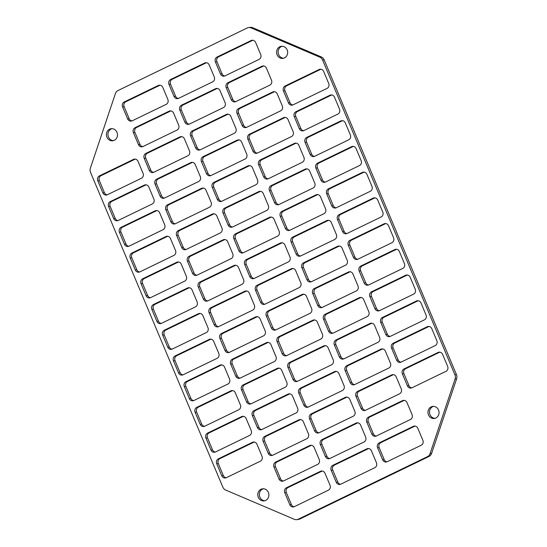 <?xml version="1.0" encoding="UTF-8"?>
<svg xmlns="http://www.w3.org/2000/svg" width="547" height="547" viewBox="0 0 547 547"><rect width="100%" height="100%" fill="white"/><g stroke="black" fill="none" stroke-linecap="round" stroke-linejoin="round"><path stroke-width="0.82" d="M283.674 58.235A6.092 5.538 82.6 0 1 278.259 53.326A6.092 5.538 82.6 0 1 281.329 46.577A6.092 5.538 82.6 0 1 282.129 46.269M279.784 46.782A6.092 5.538 82.6 0 1 281.349 46.31A6.092 5.538 82.6 0 1 287.442 50.762A6.092 5.538 82.6 0 1 284.467 57.927A6.092 5.538 82.6 0 1 282.908 58.392A6.092 5.538 82.6 0 1 276.809 53.941A6.092 5.538 82.6 0 1 279.784 46.782M435.05 418.332A6.092 5.538 82.6 0 1 429.634 413.429A6.092 5.538 82.6 0 1 432.704 406.681A6.092 5.538 82.6 0 1 433.504 406.373M431.159 406.879A6.092 5.538 82.6 0 1 432.718 406.414A6.092 5.538 82.6 0 1 438.817 410.865A6.092 5.538 82.6 0 1 435.843 418.031A6.092 5.538 82.6 0 1 434.284 418.496A6.092 5.538 82.6 0 1 428.185 414.045A6.092 5.538 82.6 0 1 431.159 406.879M264.871 500.731A6.092 5.538 82.6 0 1 259.456 495.821A6.092 5.538 82.6 0 1 262.533 489.073A6.092 5.538 82.6 0 1 263.326 488.765M260.981 489.278A6.092 5.538 82.6 0 1 262.546 488.806A6.092 5.538 82.6 0 1 268.645 493.257A6.092 5.538 82.6 0 1 265.671 500.423A6.092 5.538 82.6 0 1 264.105 500.888A6.092 5.538 82.6 0 1 258.006 496.437A6.092 5.538 82.6 0 1 260.981 489.278M113.496 140.627A6.092 5.538 82.6 0 1 108.08 135.718A6.092 5.538 82.6 0 1 111.157 128.969A6.092 5.538 82.6 0 1 111.95 128.668M109.612 129.174A6.092 5.538 82.6 0 1 111.171 128.702A6.092 5.538 82.6 0 1 117.27 133.153A6.092 5.538 82.6 0 1 114.296 140.319A6.092 5.538 82.6 0 1 112.73 140.784A6.092 5.538 82.6 0 1 106.631 136.333A6.092 5.538 82.6 0 1 109.612 129.174M415.029 426.086A3.747 3.405 -97.4 0 0 414.831 426.175L380.794 442.653A3.747 3.405 -97.4 0 0 379.146 447.576L384.192 459.583A3.747 3.405 -97.4 0 0 386.975 461.798M357.806 422.831A3.747 3.405 -97.4 0 0 357.608 422.92L323.571 439.398A3.747 3.405 -97.4 0 0 321.916 444.328L326.962 456.328A3.747 3.405 -97.4 0 0 329.752 458.55M322.21 471.022A3.747 3.405 -97.4 0 0 322.005 471.111L287.975 487.589A3.747 3.405 -97.4 0 0 286.32 492.519L291.366 504.525A3.747 3.405 -97.4 0 0 294.156 506.741M142.781 146.637A3.747 3.405 82.6 0 1 139.991 144.422L134.945 132.415A3.747 3.405 82.6 0 1 136.6 127.485L170.637 111.007A3.747 3.405 82.6 0 1 170.835 110.918M131.971 120.914A3.747 3.405 82.6 0 1 129.181 118.699L124.135 106.692A3.747 3.405 82.6 0 1 125.789 101.769L159.82 85.291A3.747 3.405 82.6 0 1 160.025 85.202M117.995 220.55A3.747 3.405 82.6 0 1 115.205 218.335L110.159 206.328A3.747 3.405 82.6 0 1 111.814 201.399L145.851 184.92A3.747 3.405 82.6 0 1 146.049 184.831M107.185 194.835A3.747 3.405 82.6 0 1 104.395 192.612L99.349 180.606A3.747 3.405 82.6 0 1 101.004 175.683L135.034 159.204A3.747 3.405 82.6 0 1 135.239 159.115M248.653 27.548L250.205 27.35A5.62 5.114 82.6 0 1 252.673 27.699L321.28 56.915A5.62 5.114 82.6 0 1 324.166 59.89L456.437 374.551A5.62 5.114 82.6 0 1 456.608 378.852L431.617 453.381A5.62 5.114 82.6 0 1 428.964 456.478L299.79 519.021A5.62 5.114 82.6 0 1 298.347 519.452L296.795 519.65A5.62 5.114 82.6 0 1 294.327 519.301L225.72 490.085A5.62 5.114 82.6 0 1 222.834 487.11L90.563 172.449A5.62 5.114 82.6 0 1 90.392 168.148L115.383 93.619A5.62 5.114 82.6 0 1 118.036 90.522L247.21 27.979A5.62 5.114 82.6 0 1 248.653 27.548A5.62 5.114 82.6 0 1 251.128 27.897L319.728 57.114A5.62 5.114 82.6 0 1 322.621 60.095L454.892 374.757A5.62 5.114 82.6 0 1 455.063 379.05L430.065 453.579A5.62 5.114 82.6 0 1 427.419 456.677L298.238 519.219A5.62 5.114 82.6 0 1 296.795 519.65M128.805 246.273A3.747 3.405 82.6 0 1 126.015 244.058L120.976 232.051A3.747 3.405 82.6 0 1 122.624 227.121L156.661 210.643A3.747 3.405 82.6 0 1 156.859 210.554M139.622 271.996A3.747 3.405 82.6 0 1 136.832 269.774L131.786 257.774A3.747 3.405 82.6 0 1 133.441 252.844L167.471 236.366A3.747 3.405 82.6 0 1 167.676 236.277M150.432 297.718A3.747 3.405 82.6 0 1 147.642 295.496L142.596 283.496A3.747 3.405 82.6 0 1 144.251 278.567L178.288 262.088A3.747 3.405 82.6 0 1 178.486 261.999M161.242 323.441A3.747 3.405 82.6 0 1 158.459 321.219L153.413 309.219A3.747 3.405 82.6 0 1 155.061 304.289L189.098 287.811A3.747 3.405 82.6 0 1 189.296 287.722M172.059 349.164A3.747 3.405 82.6 0 1 169.269 346.942L164.223 334.935A3.747 3.405 82.6 0 1 165.878 330.012L199.908 313.534A3.747 3.405 82.6 0 1 200.113 313.445M182.869 374.886A3.747 3.405 82.6 0 1 180.079 372.664L175.033 360.658A3.747 3.405 82.6 0 1 176.688 355.735L210.725 339.256A3.747 3.405 82.6 0 1 210.923 339.167M193.679 400.602A3.747 3.405 82.6 0 1 190.896 398.387L185.85 386.38A3.747 3.405 82.6 0 1 187.498 381.45L221.535 364.972A3.747 3.405 82.6 0 1 221.733 364.883M204.496 426.325A3.747 3.405 82.6 0 1 201.706 424.11L196.66 412.103A3.747 3.405 82.6 0 1 198.315 407.173L232.345 390.695A3.747 3.405 82.6 0 1 232.55 390.606M215.306 452.048A3.747 3.405 82.6 0 1 212.516 449.825L207.47 437.826A3.747 3.405 82.6 0 1 209.125 432.896L243.162 416.417A3.747 3.405 82.6 0 1 243.36 416.329M226.116 477.77A3.747 3.405 82.6 0 1 223.333 475.548L218.287 463.548A3.747 3.405 82.6 0 1 219.935 458.618L253.972 442.14A3.747 3.405 82.6 0 1 254.17 442.051M153.591 172.36A3.747 3.405 82.6 0 1 150.808 170.138L145.762 158.138A3.747 3.405 82.6 0 1 147.41 153.208L181.447 136.729A3.747 3.405 82.6 0 1 181.645 136.641M164.408 198.082A3.747 3.405 82.6 0 1 161.618 195.86L156.572 183.86A3.747 3.405 82.6 0 1 158.227 178.931L192.257 162.452A3.747 3.405 82.6 0 1 192.462 162.363M175.218 223.805A3.747 3.405 82.6 0 1 172.428 221.583L167.382 209.583A3.747 3.405 82.6 0 1 169.037 204.653L203.074 188.175A3.747 3.405 82.6 0 1 203.272 188.086M186.028 249.528A3.747 3.405 82.6 0 1 183.245 247.306L178.199 235.299A3.747 3.405 82.6 0 1 179.847 230.376L213.884 213.898A3.747 3.405 82.6 0 1 214.082 213.809M196.845 275.25A3.747 3.405 82.6 0 1 194.055 273.028L189.009 261.022A3.747 3.405 82.6 0 1 190.664 256.099L224.694 239.62A3.747 3.405 82.6 0 1 224.899 239.531M207.655 300.966A3.747 3.405 82.6 0 1 204.865 298.751L199.819 286.744A3.747 3.405 82.6 0 1 201.474 281.821L235.511 265.336A3.747 3.405 82.6 0 1 235.709 265.254M218.465 326.689A3.747 3.405 82.6 0 1 215.682 324.474L210.636 312.467A3.747 3.405 82.6 0 1 212.284 307.537L246.321 291.059A3.747 3.405 82.6 0 1 246.519 290.97M229.282 352.412A3.747 3.405 82.6 0 1 226.492 350.189L221.446 338.19A3.747 3.405 82.6 0 1 223.101 333.26L257.131 316.781A3.747 3.405 82.6 0 1 257.336 316.692M240.092 378.134A3.747 3.405 82.6 0 1 237.302 375.912L232.256 363.912A3.747 3.405 82.6 0 1 233.911 358.982L267.948 342.504A3.747 3.405 82.6 0 1 268.146 342.415M250.902 403.857A3.747 3.405 82.6 0 1 248.119 401.635L243.073 389.635A3.747 3.405 82.6 0 1 244.721 384.705L278.758 368.227A3.747 3.405 82.6 0 1 278.956 368.138M261.719 429.58A3.747 3.405 82.6 0 1 258.929 427.357L253.883 415.351A3.747 3.405 82.6 0 1 255.538 410.428L289.568 393.949A3.747 3.405 82.6 0 1 289.773 393.861M272.529 455.302A3.747 3.405 82.6 0 1 269.739 453.08L264.693 441.073A3.747 3.405 82.6 0 1 266.348 436.15L300.385 419.672A3.747 3.405 82.6 0 1 300.583 419.583M200.004 149.892A3.747 3.405 82.6 0 1 197.214 147.669L192.168 135.67A3.747 3.405 82.6 0 1 193.823 130.74L227.86 114.261A3.747 3.405 82.6 0 1 228.058 114.173M210.814 175.614A3.747 3.405 82.6 0 1 208.031 173.392L202.985 161.386A3.747 3.405 82.6 0 1 204.633 156.463L238.67 139.984A3.747 3.405 82.6 0 1 238.875 139.895M221.631 201.33A3.747 3.405 82.6 0 1 218.841 199.115L213.795 187.108A3.747 3.405 82.6 0 1 215.45 182.185L249.48 165.707A3.747 3.405 82.6 0 1 249.685 165.618M232.441 227.053A3.747 3.405 82.6 0 1 229.651 224.838L224.605 212.831A3.747 3.405 82.6 0 1 226.26 207.901L260.297 191.423A3.747 3.405 82.6 0 1 260.495 191.334M243.251 252.776A3.747 3.405 82.6 0 1 240.468 250.553L235.422 238.554A3.747 3.405 82.6 0 1 237.07 233.624L271.107 217.145A3.747 3.405 82.6 0 1 271.312 217.056M254.068 278.498A3.747 3.405 82.6 0 1 251.278 276.276L246.232 264.276A3.747 3.405 82.6 0 1 247.887 259.346L281.924 242.868A3.747 3.405 82.6 0 1 282.122 242.779M264.878 304.221A3.747 3.405 82.6 0 1 262.088 301.999L257.042 289.999A3.747 3.405 82.6 0 1 258.697 285.069L292.734 268.591A3.747 3.405 82.6 0 1 292.932 268.502M275.688 329.944A3.747 3.405 82.6 0 1 272.905 327.721L267.859 315.722A3.747 3.405 82.6 0 1 269.507 310.792L303.544 294.313A3.747 3.405 82.6 0 1 303.749 294.224M286.505 355.666A3.747 3.405 82.6 0 1 283.715 353.444L278.669 341.437A3.747 3.405 82.6 0 1 280.324 336.514L314.361 320.036A3.747 3.405 82.6 0 1 314.559 319.947M297.315 381.382A3.747 3.405 82.6 0 1 294.525 379.167L289.479 367.16A3.747 3.405 82.6 0 1 291.134 362.237L325.171 345.759A3.747 3.405 82.6 0 1 325.369 345.67M308.125 407.105A3.747 3.405 82.6 0 1 305.342 404.889L300.296 392.883A3.747 3.405 82.6 0 1 301.944 387.953L335.981 371.475A3.747 3.405 82.6 0 1 336.186 371.386M318.942 432.827A3.747 3.405 82.6 0 1 316.152 430.605L311.106 418.605A3.747 3.405 82.6 0 1 312.761 413.676L346.798 397.197A3.747 3.405 82.6 0 1 346.996 397.108M246.417 127.417A3.747 3.405 82.6 0 1 243.627 125.201L238.581 113.195A3.747 3.405 82.6 0 1 240.236 108.265L274.273 91.787A3.747 3.405 82.6 0 1 274.471 91.698M257.227 153.139A3.747 3.405 82.6 0 1 254.444 150.924L249.398 138.917A3.747 3.405 82.6 0 1 251.046 133.988L285.083 117.509A3.747 3.405 82.6 0 1 285.281 117.42M268.044 178.862A3.747 3.405 82.6 0 1 265.254 176.64L260.208 164.64A3.747 3.405 82.6 0 1 261.863 159.71L295.893 143.232A3.747 3.405 82.6 0 1 296.098 143.143M278.854 204.585A3.747 3.405 82.6 0 1 276.064 202.363L271.018 190.363A3.747 3.405 82.6 0 1 272.673 185.433L306.71 168.955A3.747 3.405 82.6 0 1 306.908 168.866M289.664 230.308A3.747 3.405 82.6 0 1 286.881 228.085L281.835 216.086A3.747 3.405 82.6 0 1 283.483 211.156L317.52 194.677A3.747 3.405 82.6 0 1 317.718 194.588M300.481 256.03A3.747 3.405 82.6 0 1 297.691 253.808L292.645 241.801A3.747 3.405 82.6 0 1 294.3 236.878L328.33 220.4A3.747 3.405 82.6 0 1 328.535 220.311M311.291 281.746A3.747 3.405 82.6 0 1 308.501 279.531L303.455 267.524A3.747 3.405 82.6 0 1 305.11 262.601L339.147 246.123A3.747 3.405 82.6 0 1 339.345 246.034M322.101 307.469A3.747 3.405 82.6 0 1 319.318 305.253L314.272 293.247A3.747 3.405 82.6 0 1 315.92 288.317L349.957 271.838A3.747 3.405 82.6 0 1 350.155 271.75M332.918 333.191A3.747 3.405 82.6 0 1 330.128 330.976L325.082 318.969A3.747 3.405 82.6 0 1 326.737 314.04L360.767 297.561A3.747 3.405 82.6 0 1 360.972 297.472M343.728 358.914A3.747 3.405 82.6 0 1 340.938 356.692L335.892 344.692A3.747 3.405 82.6 0 1 337.547 339.762L371.584 323.284A3.747 3.405 82.6 0 1 371.782 323.195M354.538 384.637A3.747 3.405 82.6 0 1 351.755 382.415L346.709 370.415A3.747 3.405 82.6 0 1 348.357 365.485L382.394 349.007A3.747 3.405 82.6 0 1 382.592 348.918M365.355 410.359A3.747 3.405 82.6 0 1 362.565 408.137L357.519 396.137A3.747 3.405 82.6 0 1 359.174 391.208L393.204 374.729A3.747 3.405 82.6 0 1 393.409 374.64M292.83 104.949A3.747 3.405 82.6 0 1 290.04 102.727L284.994 90.727A3.747 3.405 82.6 0 1 286.649 85.797L320.679 69.319A3.747 3.405 82.6 0 1 320.884 69.23M303.64 130.671A3.747 3.405 82.6 0 1 300.85 128.449L295.804 116.449A3.747 3.405 82.6 0 1 297.459 111.52L331.496 95.041A3.747 3.405 82.6 0 1 331.694 94.952M314.45 156.394A3.747 3.405 82.6 0 1 311.667 154.172L306.621 142.165A3.747 3.405 82.6 0 1 308.269 137.242L342.306 120.764A3.747 3.405 82.6 0 1 342.504 120.675M325.267 182.117A3.747 3.405 82.6 0 1 322.477 179.895L317.431 167.888A3.747 3.405 82.6 0 1 319.086 162.965L353.116 146.487A3.747 3.405 82.6 0 1 353.321 146.398M336.077 207.833A3.747 3.405 82.6 0 1 333.287 205.617L328.241 193.611A3.747 3.405 82.6 0 1 329.896 188.681L363.933 172.202A3.747 3.405 82.6 0 1 364.131 172.114M346.887 233.555A3.747 3.405 82.6 0 1 344.104 231.34L339.058 219.333A3.747 3.405 82.6 0 1 340.706 214.403L374.743 197.925A3.747 3.405 82.6 0 1 374.941 197.836M357.704 259.278A3.747 3.405 82.6 0 1 354.914 257.056L349.868 245.056A3.747 3.405 82.6 0 1 351.523 240.126L385.553 223.648A3.747 3.405 82.6 0 1 385.758 223.559M368.514 285.001A3.747 3.405 82.6 0 1 365.724 282.778L360.678 270.779A3.747 3.405 82.6 0 1 362.333 265.849L396.37 249.37A3.747 3.405 82.6 0 1 396.568 249.282M379.324 310.723A3.747 3.405 82.6 0 1 376.541 308.501L371.495 296.501A3.747 3.405 82.6 0 1 373.143 291.572L407.18 275.093A3.747 3.405 82.6 0 1 407.378 275.004M390.141 336.446A3.747 3.405 82.6 0 1 387.351 334.224L382.305 322.217A3.747 3.405 82.6 0 1 383.96 317.294L417.99 300.816A3.747 3.405 82.6 0 1 418.195 300.727M400.951 362.169A3.747 3.405 82.6 0 1 398.161 359.947L393.115 347.94A3.747 3.405 82.6 0 1 394.77 343.017L428.807 326.538A3.747 3.405 82.6 0 1 429.005 326.45M411.761 387.885A3.747 3.405 82.6 0 1 408.978 385.669L403.932 373.663A3.747 3.405 82.6 0 1 405.58 368.733L439.617 352.254A3.747 3.405 82.6 0 1 439.815 352.165M178.377 98.446A3.747 3.405 82.6 0 1 175.594 96.224L170.548 84.224A3.747 3.405 82.6 0 1 172.196 79.294L206.233 62.816A3.747 3.405 82.6 0 1 206.438 62.727M189.194 124.169A3.747 3.405 82.6 0 1 186.404 121.947L181.358 109.947A3.747 3.405 82.6 0 1 183.013 105.017L217.043 88.539A3.747 3.405 82.6 0 1 217.248 88.45M224.79 75.978A3.747 3.405 82.6 0 1 222.007 73.756L216.961 61.749A3.747 3.405 82.6 0 1 218.609 56.826L252.646 40.348A3.747 3.405 82.6 0 1 252.844 40.259M235.607 101.701A3.747 3.405 82.6 0 1 232.817 99.479L227.771 87.472A3.747 3.405 82.6 0 1 229.425 82.549L263.456 66.071A3.747 3.405 82.6 0 1 263.661 65.982M404.219 400.363A3.747 3.405 -97.4 0 0 404.021 400.452L369.984 416.93A3.747 3.405 -97.4 0 0 368.329 421.853L373.375 433.86A3.747 3.405 -97.4 0 0 376.165 436.082M311.393 445.299A3.747 3.405 -97.4 0 0 311.195 445.388L277.158 461.866A3.747 3.405 -97.4 0 0 275.51 466.796L280.556 478.803A3.747 3.405 -97.4 0 0 283.339 481.018M368.623 448.554A3.747 3.405 -97.4 0 0 368.418 448.643L334.388 465.121A3.747 3.405 -97.4 0 0 332.733 470.051L337.779 482.051A3.747 3.405 -97.4 0 0 340.562 484.273M169.085 111.212A3.747 3.405 82.6 0 1 170.049 110.925A3.747 3.405 82.6 0 1 173.625 113.14L178.671 125.147A3.747 3.405 82.6 0 1 177.016 130.07L142.979 146.548A3.747 3.405 82.6 0 1 142.022 146.835A3.747 3.405 82.6 0 1 138.446 144.62L133.4 132.613A3.747 3.405 82.6 0 1 135.054 127.69L169.085 111.212L170.637 111.007M158.274 85.489A3.747 3.405 82.6 0 1 159.239 85.202A3.747 3.405 82.6 0 1 162.808 87.417L167.854 99.424A3.747 3.405 82.6 0 1 166.206 104.347L132.169 120.825A3.747 3.405 82.6 0 1 131.205 121.113A3.747 3.405 82.6 0 1 127.636 118.897L122.59 106.891A3.747 3.405 82.6 0 1 124.237 101.968L158.274 85.489L159.82 85.291M144.299 185.125A3.747 3.405 82.6 0 1 145.263 184.838A3.747 3.405 82.6 0 1 148.839 187.053L153.885 199.06A3.747 3.405 82.6 0 1 152.23 203.983L118.193 220.462A3.747 3.405 82.6 0 1 117.236 220.749A3.747 3.405 82.6 0 1 113.66 218.533L108.614 206.527A3.747 3.405 82.6 0 1 110.268 201.604L144.299 185.125L145.851 184.92M133.489 159.403A3.747 3.405 82.6 0 1 134.453 159.115A3.747 3.405 82.6 0 1 138.022 161.331L143.068 173.337A3.747 3.405 82.6 0 1 141.42 178.267L107.383 194.746A3.747 3.405 82.6 0 1 106.419 195.033A3.747 3.405 82.6 0 1 102.85 192.811L97.804 180.811A3.747 3.405 82.6 0 1 99.451 175.881L133.489 159.403L135.034 159.204M155.116 210.848A3.747 3.405 82.6 0 1 156.073 210.561A3.747 3.405 82.6 0 1 159.649 212.776L164.695 224.783A3.747 3.405 82.6 0 1 163.04 229.706L129.01 246.184A3.747 3.405 82.6 0 1 128.046 246.471A3.747 3.405 82.6 0 1 124.47 244.256L119.424 232.249A3.747 3.405 82.6 0 1 121.078 227.326L155.116 210.848L156.661 210.643M165.926 236.564A3.747 3.405 82.6 0 1 166.89 236.277A3.747 3.405 82.6 0 1 170.459 238.499L175.505 250.499A3.747 3.405 82.6 0 1 173.857 255.428L139.82 271.907A3.747 3.405 82.6 0 1 138.856 272.194A3.747 3.405 82.6 0 1 135.287 269.979L130.241 257.972A3.747 3.405 82.6 0 1 131.889 253.042L165.926 236.564L167.471 236.366M176.736 262.286A3.747 3.405 82.6 0 1 177.7 261.999A3.747 3.405 82.6 0 1 181.276 264.222L186.322 276.221A3.747 3.405 82.6 0 1 184.667 281.151L150.63 297.63A3.747 3.405 82.6 0 1 149.673 297.917A3.747 3.405 82.6 0 1 146.097 295.695L141.051 283.695A3.747 3.405 82.6 0 1 142.705 278.765L176.736 262.286L178.288 262.088M187.553 288.009A3.747 3.405 82.6 0 1 188.51 287.722A3.747 3.405 82.6 0 1 192.086 289.944L197.132 301.944A3.747 3.405 82.6 0 1 195.477 306.874L161.447 323.352A3.747 3.405 82.6 0 1 160.483 323.639A3.747 3.405 82.6 0 1 156.907 321.417L151.861 309.417A3.747 3.405 82.6 0 1 153.516 304.488L187.553 288.009L189.098 287.811M198.363 313.732A3.747 3.405 82.6 0 1 199.327 313.445A3.747 3.405 82.6 0 1 202.896 315.66L207.942 327.667A3.747 3.405 82.6 0 1 206.294 332.597L172.257 349.075A3.747 3.405 82.6 0 1 171.293 349.362A3.747 3.405 82.6 0 1 167.724 347.14L162.678 335.14A3.747 3.405 82.6 0 1 164.326 330.21L198.363 313.732L199.908 313.534M209.173 339.455A3.747 3.405 82.6 0 1 210.137 339.167A3.747 3.405 82.6 0 1 213.713 341.383L218.759 353.389A3.747 3.405 82.6 0 1 217.104 358.319L183.067 374.798A3.747 3.405 82.6 0 1 182.11 375.085A3.747 3.405 82.6 0 1 178.534 372.863L173.488 360.863A3.747 3.405 82.6 0 1 175.143 355.933L209.173 339.455L210.725 339.256M219.99 365.177A3.747 3.405 82.6 0 1 220.947 364.89A3.747 3.405 82.6 0 1 224.523 367.105L229.569 379.112A3.747 3.405 82.6 0 1 227.914 384.035L193.884 400.513A3.747 3.405 82.6 0 1 192.92 400.801A3.747 3.405 82.6 0 1 189.344 398.585L184.298 386.579A3.747 3.405 82.6 0 1 185.953 381.656L219.99 365.177L221.535 364.972M230.8 390.9A3.747 3.405 82.6 0 1 231.764 390.606A3.747 3.405 82.6 0 1 235.333 392.828L240.379 404.835A3.747 3.405 82.6 0 1 238.731 409.758L204.694 426.236A3.747 3.405 82.6 0 1 203.73 426.523A3.747 3.405 82.6 0 1 200.161 424.308L195.115 412.301A3.747 3.405 82.6 0 1 196.763 407.378L230.8 390.9L232.345 390.695M241.61 416.616A3.747 3.405 82.6 0 1 242.574 416.329A3.747 3.405 82.6 0 1 246.15 418.551L251.196 430.551A3.747 3.405 82.6 0 1 249.541 435.48L215.504 451.959A3.747 3.405 82.6 0 1 214.547 452.246A3.747 3.405 82.6 0 1 210.971 450.031L205.925 438.024A3.747 3.405 82.6 0 1 207.58 433.094L241.61 416.616L243.162 416.417M252.427 442.338A3.747 3.405 82.6 0 1 253.384 442.051A3.747 3.405 82.6 0 1 256.96 444.273L262.006 456.273A3.747 3.405 82.6 0 1 260.351 461.203L226.321 477.681A3.747 3.405 82.6 0 1 225.357 477.969A3.747 3.405 82.6 0 1 221.781 475.746L216.735 463.747A3.747 3.405 82.6 0 1 218.39 458.817L252.427 442.338L253.972 442.14M179.901 136.928A3.747 3.405 82.6 0 1 180.859 136.641A3.747 3.405 82.6 0 1 184.435 138.863L189.481 150.863A3.747 3.405 82.6 0 1 187.826 155.792L153.796 172.271A3.747 3.405 82.6 0 1 152.832 172.558A3.747 3.405 82.6 0 1 149.256 170.343L144.21 158.336A3.747 3.405 82.6 0 1 145.864 153.406L179.901 136.928L181.447 136.729M190.712 162.65A3.747 3.405 82.6 0 1 191.676 162.363A3.747 3.405 82.6 0 1 195.245 164.585L200.291 176.585A3.747 3.405 82.6 0 1 198.643 181.515L164.606 197.993A3.747 3.405 82.6 0 1 163.642 198.281A3.747 3.405 82.6 0 1 160.073 196.065L155.027 184.059A3.747 3.405 82.6 0 1 156.674 179.129L190.712 162.65L192.257 162.452M201.522 188.373A3.747 3.405 82.6 0 1 202.486 188.086A3.747 3.405 82.6 0 1 206.062 190.308L211.108 202.308A3.747 3.405 82.6 0 1 209.453 207.238L175.416 223.716A3.747 3.405 82.6 0 1 174.459 224.003A3.747 3.405 82.6 0 1 170.883 221.781L165.837 209.781A3.747 3.405 82.6 0 1 167.491 204.852L201.522 188.373L203.074 188.175M212.339 214.096A3.747 3.405 82.6 0 1 213.296 213.809A3.747 3.405 82.6 0 1 216.872 216.024L221.918 228.031A3.747 3.405 82.6 0 1 220.263 232.96L186.233 249.439A3.747 3.405 82.6 0 1 185.269 249.726A3.747 3.405 82.6 0 1 181.693 247.504L176.647 235.504A3.747 3.405 82.6 0 1 178.301 230.574L212.339 214.096L213.884 213.898M223.149 239.818A3.747 3.405 82.6 0 1 224.113 239.531A3.747 3.405 82.6 0 1 227.682 241.747L232.728 253.753A3.747 3.405 82.6 0 1 231.08 258.683L197.043 275.162A3.747 3.405 82.6 0 1 196.079 275.449A3.747 3.405 82.6 0 1 192.51 273.226L187.464 261.227A3.747 3.405 82.6 0 1 189.112 256.297L223.149 239.818L224.694 239.62M233.959 265.541A3.747 3.405 82.6 0 1 234.923 265.254A3.747 3.405 82.6 0 1 238.499 267.469L243.545 279.476A3.747 3.405 82.6 0 1 241.89 284.399L207.853 300.877A3.747 3.405 82.6 0 1 206.896 301.165A3.747 3.405 82.6 0 1 203.32 298.949L198.274 286.943A3.747 3.405 82.6 0 1 199.928 282.02L233.959 265.541L235.511 265.336M244.776 291.264A3.747 3.405 82.6 0 1 245.733 290.977A3.747 3.405 82.6 0 1 249.309 293.192L254.355 305.199A3.747 3.405 82.6 0 1 252.7 310.122L218.67 326.6A3.747 3.405 82.6 0 1 217.706 326.887A3.747 3.405 82.6 0 1 214.13 324.672L209.084 312.665A3.747 3.405 82.6 0 1 210.739 307.742L244.776 291.264L246.321 291.059M255.586 316.98A3.747 3.405 82.6 0 1 256.55 316.692A3.747 3.405 82.6 0 1 260.119 318.915L265.165 330.914A3.747 3.405 82.6 0 1 263.517 335.844L229.48 352.323A3.747 3.405 82.6 0 1 228.516 352.61A3.747 3.405 82.6 0 1 224.947 350.395L219.901 338.388A3.747 3.405 82.6 0 1 221.549 333.458L255.586 316.98L257.131 316.781M266.396 342.702A3.747 3.405 82.6 0 1 267.36 342.415A3.747 3.405 82.6 0 1 270.936 344.637L275.982 356.637A3.747 3.405 82.6 0 1 274.327 361.567L240.29 378.045A3.747 3.405 82.6 0 1 239.333 378.333A3.747 3.405 82.6 0 1 235.757 376.117L230.711 364.111A3.747 3.405 82.6 0 1 232.366 359.181L266.396 342.702L267.948 342.504M277.213 368.425A3.747 3.405 82.6 0 1 278.17 368.138A3.747 3.405 82.6 0 1 281.746 370.36L286.792 382.36A3.747 3.405 82.6 0 1 285.137 387.29L251.107 403.768A3.747 3.405 82.6 0 1 250.143 404.055A3.747 3.405 82.6 0 1 246.567 401.833L241.521 389.833A3.747 3.405 82.6 0 1 243.176 384.903L277.213 368.425L278.758 368.227M288.023 394.148A3.747 3.405 82.6 0 1 288.987 393.861A3.747 3.405 82.6 0 1 292.556 396.076L297.602 408.083A3.747 3.405 82.6 0 1 295.954 413.012L261.917 429.491A3.747 3.405 82.6 0 1 260.953 429.778A3.747 3.405 82.6 0 1 257.384 427.556L252.338 415.556A3.747 3.405 82.6 0 1 253.986 410.626L288.023 394.148L289.568 393.949M298.833 419.87A3.747 3.405 82.6 0 1 299.797 419.583A3.747 3.405 82.6 0 1 303.373 421.799L308.419 433.805A3.747 3.405 82.6 0 1 306.764 438.735L272.727 455.213A3.747 3.405 82.6 0 1 271.77 455.501A3.747 3.405 82.6 0 1 268.194 453.278L263.148 441.279A3.747 3.405 82.6 0 1 264.803 436.349L298.833 419.87L300.385 419.672M226.314 114.46A3.747 3.405 82.6 0 1 227.272 114.173A3.747 3.405 82.6 0 1 230.848 116.395L235.894 128.395A3.747 3.405 82.6 0 1 234.239 133.324L200.202 149.803A3.747 3.405 82.6 0 1 199.245 150.09A3.747 3.405 82.6 0 1 195.669 147.868L190.623 135.868A3.747 3.405 82.6 0 1 192.277 130.938L226.314 114.46L227.86 114.261M237.124 140.182A3.747 3.405 82.6 0 1 238.089 139.895A3.747 3.405 82.6 0 1 241.658 142.111L246.704 154.117A3.747 3.405 82.6 0 1 245.056 159.047L211.019 175.525A3.747 3.405 82.6 0 1 210.055 175.813A3.747 3.405 82.6 0 1 206.479 173.59L201.433 161.591A3.747 3.405 82.6 0 1 203.087 156.661L237.124 140.182L238.67 139.984M247.935 165.905A3.747 3.405 82.6 0 1 248.899 165.618A3.747 3.405 82.6 0 1 252.475 167.833L257.521 179.84A3.747 3.405 82.6 0 1 255.866 184.763L221.829 201.241A3.747 3.405 82.6 0 1 220.865 201.535A3.747 3.405 82.6 0 1 217.296 199.313L212.25 187.306A3.747 3.405 82.6 0 1 213.898 182.383L247.935 165.905L249.48 165.707M258.752 191.628A3.747 3.405 82.6 0 1 259.709 191.341A3.747 3.405 82.6 0 1 263.285 193.556L268.331 205.563A3.747 3.405 82.6 0 1 266.676 210.486L232.639 226.964A3.747 3.405 82.6 0 1 231.682 227.251A3.747 3.405 82.6 0 1 228.106 225.036L223.06 213.029A3.747 3.405 82.6 0 1 224.714 208.106L258.752 191.628L260.297 191.423M269.562 217.344A3.747 3.405 82.6 0 1 270.526 217.056A3.747 3.405 82.6 0 1 274.095 219.279L279.141 231.278A3.747 3.405 82.6 0 1 277.493 236.208L243.456 252.687A3.747 3.405 82.6 0 1 242.492 252.974A3.747 3.405 82.6 0 1 238.916 250.758L233.87 238.752A3.747 3.405 82.6 0 1 235.525 233.822L269.562 217.344L271.107 217.145M280.372 243.066A3.747 3.405 82.6 0 1 281.336 242.779A3.747 3.405 82.6 0 1 284.912 245.001L289.958 257.001A3.747 3.405 82.6 0 1 288.303 261.931L254.266 278.409A3.747 3.405 82.6 0 1 253.302 278.697A3.747 3.405 82.6 0 1 249.733 276.481L244.687 264.474A3.747 3.405 82.6 0 1 246.341 259.545L280.372 243.066L281.924 242.868M291.189 268.789A3.747 3.405 82.6 0 1 292.146 268.502A3.747 3.405 82.6 0 1 295.722 270.724L300.768 282.724A3.747 3.405 82.6 0 1 299.113 287.654L265.076 304.132A3.747 3.405 82.6 0 1 264.119 304.419A3.747 3.405 82.6 0 1 260.543 302.197L255.497 290.197A3.747 3.405 82.6 0 1 257.152 285.267L291.189 268.789L292.734 268.591M301.999 294.512A3.747 3.405 82.6 0 1 302.963 294.224A3.747 3.405 82.6 0 1 306.532 296.447L311.578 308.446A3.747 3.405 82.6 0 1 309.93 313.376L275.893 329.855A3.747 3.405 82.6 0 1 274.929 330.142A3.747 3.405 82.6 0 1 271.353 327.92L266.314 315.92A3.747 3.405 82.6 0 1 267.962 310.99L301.999 294.512L303.544 294.313M312.809 320.234A3.747 3.405 82.6 0 1 313.773 319.947A3.747 3.405 82.6 0 1 317.349 322.162L322.395 334.169A3.747 3.405 82.6 0 1 320.74 339.099L286.703 355.577A3.747 3.405 82.6 0 1 285.746 355.865A3.747 3.405 82.6 0 1 282.17 353.642L277.124 341.643A3.747 3.405 82.6 0 1 278.779 336.713L312.809 320.234L314.361 320.036M323.626 345.957A3.747 3.405 82.6 0 1 324.583 345.67A3.747 3.405 82.6 0 1 328.159 347.885L333.205 359.892A3.747 3.405 82.6 0 1 331.55 364.815L297.52 381.293A3.747 3.405 82.6 0 1 296.556 381.58A3.747 3.405 82.6 0 1 292.98 379.365L287.934 367.358A3.747 3.405 82.6 0 1 289.589 362.435L323.626 345.957L325.171 345.759M334.436 371.68A3.747 3.405 82.6 0 1 335.4 371.392A3.747 3.405 82.6 0 1 338.969 373.608L344.015 385.614A3.747 3.405 82.6 0 1 342.367 390.537L308.33 407.016A3.747 3.405 82.6 0 1 307.366 407.303A3.747 3.405 82.6 0 1 303.79 405.088L298.751 393.081A3.747 3.405 82.6 0 1 300.399 388.158L334.436 371.68L335.981 371.475M345.246 397.396A3.747 3.405 82.6 0 1 346.21 397.108A3.747 3.405 82.6 0 1 349.786 399.331L354.832 411.33A3.747 3.405 82.6 0 1 353.177 416.26L319.14 432.739A3.747 3.405 82.6 0 1 318.183 433.026A3.747 3.405 82.6 0 1 314.607 430.81L309.561 418.804A3.747 3.405 82.6 0 1 311.216 413.874L345.246 397.396L346.798 397.197M272.721 91.992A3.747 3.405 82.6 0 1 273.685 91.705A3.747 3.405 82.6 0 1 277.261 93.92L282.307 105.927A3.747 3.405 82.6 0 1 280.652 110.85L246.615 127.328A3.747 3.405 82.6 0 1 245.658 127.615A3.747 3.405 82.6 0 1 242.082 125.4L237.036 113.393A3.747 3.405 82.6 0 1 238.69 108.47L272.721 91.992L274.273 91.787M283.537 117.714A3.747 3.405 82.6 0 1 284.495 117.42A3.747 3.405 82.6 0 1 288.071 119.643L293.117 131.649A3.747 3.405 82.6 0 1 291.462 136.572L257.432 153.051A3.747 3.405 82.6 0 1 256.468 153.338A3.747 3.405 82.6 0 1 252.892 151.122L247.846 139.116A3.747 3.405 82.6 0 1 249.5 134.193L283.537 117.714L285.083 117.509M294.348 143.43A3.747 3.405 82.6 0 1 295.312 143.143A3.747 3.405 82.6 0 1 298.881 145.365L303.927 157.365A3.747 3.405 82.6 0 1 302.279 162.295L268.242 178.773A3.747 3.405 82.6 0 1 267.278 179.06A3.747 3.405 82.6 0 1 263.709 176.845L258.663 164.838A3.747 3.405 82.6 0 1 260.31 159.909L294.348 143.43L295.893 143.232M305.158 169.153A3.747 3.405 82.6 0 1 306.122 168.866A3.747 3.405 82.6 0 1 309.698 171.088L314.744 183.088A3.747 3.405 82.6 0 1 313.089 188.018L279.052 204.496A3.747 3.405 82.6 0 1 278.095 204.783A3.747 3.405 82.6 0 1 274.519 202.561L269.473 190.561A3.747 3.405 82.6 0 1 271.127 185.631L305.158 169.153L306.71 168.955M315.975 194.876A3.747 3.405 82.6 0 1 316.932 194.588A3.747 3.405 82.6 0 1 320.508 196.811L325.554 208.81A3.747 3.405 82.6 0 1 323.899 213.74L289.869 230.219A3.747 3.405 82.6 0 1 288.905 230.506A3.747 3.405 82.6 0 1 285.329 228.284L280.283 216.284A3.747 3.405 82.6 0 1 281.937 211.354L315.975 194.876L317.52 194.677M326.785 220.598A3.747 3.405 82.6 0 1 327.749 220.311A3.747 3.405 82.6 0 1 331.318 222.526L336.364 234.533A3.747 3.405 82.6 0 1 334.716 239.463L300.679 255.941A3.747 3.405 82.6 0 1 299.715 256.228A3.747 3.405 82.6 0 1 296.146 254.006L291.1 242.006A3.747 3.405 82.6 0 1 292.748 237.077L326.785 220.598L328.33 220.4M337.595 246.321A3.747 3.405 82.6 0 1 338.559 246.034A3.747 3.405 82.6 0 1 342.135 248.249L347.181 260.256A3.747 3.405 82.6 0 1 345.526 265.179L311.489 281.664A3.747 3.405 82.6 0 1 310.532 281.951A3.747 3.405 82.6 0 1 306.956 279.729L301.91 267.722A3.747 3.405 82.6 0 1 303.564 262.799L337.595 246.321L339.147 246.123M348.412 272.044A3.747 3.405 82.6 0 1 349.369 271.756A3.747 3.405 82.6 0 1 352.945 273.972L357.991 285.978A3.747 3.405 82.6 0 1 356.336 290.901L322.306 307.38A3.747 3.405 82.6 0 1 321.342 307.667A3.747 3.405 82.6 0 1 317.766 305.452L312.72 293.445A3.747 3.405 82.6 0 1 314.375 288.522L348.412 272.044L349.957 271.838M359.222 297.759A3.747 3.405 82.6 0 1 360.186 297.472A3.747 3.405 82.6 0 1 363.755 299.694L368.801 311.701A3.747 3.405 82.6 0 1 367.153 316.624L333.116 333.102A3.747 3.405 82.6 0 1 332.152 333.39A3.747 3.405 82.6 0 1 328.583 331.174L323.537 319.168A3.747 3.405 82.6 0 1 325.185 314.245L359.222 297.759L360.767 297.561M370.032 323.482A3.747 3.405 82.6 0 1 370.996 323.195A3.747 3.405 82.6 0 1 374.572 325.417L379.618 337.417A3.747 3.405 82.6 0 1 377.963 342.347L343.926 358.825A3.747 3.405 82.6 0 1 342.969 359.112A3.747 3.405 82.6 0 1 339.393 356.897L334.347 344.89A3.747 3.405 82.6 0 1 336.002 339.96L370.032 323.482L371.584 323.284M380.849 349.205A3.747 3.405 82.6 0 1 381.806 348.918A3.747 3.405 82.6 0 1 385.382 351.14L390.428 363.14A3.747 3.405 82.6 0 1 388.773 368.069L354.743 384.548A3.747 3.405 82.6 0 1 353.779 384.835A3.747 3.405 82.6 0 1 350.203 382.613L345.157 370.613A3.747 3.405 82.6 0 1 346.812 365.683L380.849 349.205L382.394 349.007M391.659 374.927A3.747 3.405 82.6 0 1 392.623 374.64A3.747 3.405 82.6 0 1 396.192 376.862L401.238 388.862A3.747 3.405 82.6 0 1 399.59 393.792L365.553 410.271A3.747 3.405 82.6 0 1 364.589 410.558A3.747 3.405 82.6 0 1 361.02 408.336L355.974 396.336A3.747 3.405 82.6 0 1 357.622 391.406L391.659 374.927L393.204 374.729M319.133 69.517A3.747 3.405 82.6 0 1 320.098 69.23A3.747 3.405 82.6 0 1 323.667 71.452L328.713 83.452A3.747 3.405 82.6 0 1 327.065 88.382L293.028 104.86A3.747 3.405 82.6 0 1 292.064 105.147A3.747 3.405 82.6 0 1 288.495 102.925L283.449 90.925A3.747 3.405 82.6 0 1 285.096 85.995L319.133 69.517L320.679 69.319M329.944 95.24A3.747 3.405 82.6 0 1 330.908 94.952A3.747 3.405 82.6 0 1 334.484 97.175L339.53 109.174A3.747 3.405 82.6 0 1 337.875 114.104L303.838 130.583A3.747 3.405 82.6 0 1 302.881 130.87A3.747 3.405 82.6 0 1 299.305 128.648L294.259 116.648A3.747 3.405 82.6 0 1 295.913 111.718L329.944 95.24L331.496 95.041M340.76 120.962A3.747 3.405 82.6 0 1 341.718 120.675A3.747 3.405 82.6 0 1 345.294 122.89L350.34 134.897A3.747 3.405 82.6 0 1 348.685 139.827L314.655 156.305A3.747 3.405 82.6 0 1 313.691 156.592A3.747 3.405 82.6 0 1 310.115 154.37L305.069 142.37A3.747 3.405 82.6 0 1 306.723 137.441L340.76 120.962L342.306 120.764M351.571 146.685A3.747 3.405 82.6 0 1 352.535 146.398A3.747 3.405 82.6 0 1 356.104 148.613L361.15 160.62A3.747 3.405 82.6 0 1 359.502 165.55L325.465 182.028A3.747 3.405 82.6 0 1 324.501 182.315A3.747 3.405 82.6 0 1 320.932 180.093L315.886 168.093A3.747 3.405 82.6 0 1 317.533 163.163L351.571 146.685L353.116 146.487M362.381 172.408A3.747 3.405 82.6 0 1 363.345 172.12A3.747 3.405 82.6 0 1 366.921 174.336L371.967 186.342A3.747 3.405 82.6 0 1 370.312 191.265L336.275 207.744A3.747 3.405 82.6 0 1 335.318 208.031A3.747 3.405 82.6 0 1 331.742 205.816L326.696 193.809A3.747 3.405 82.6 0 1 328.35 188.886L362.381 172.408L363.933 172.202M373.198 198.13A3.747 3.405 82.6 0 1 374.155 197.843A3.747 3.405 82.6 0 1 377.731 200.058L382.777 212.065A3.747 3.405 82.6 0 1 381.122 216.988L347.092 233.466A3.747 3.405 82.6 0 1 346.128 233.754A3.747 3.405 82.6 0 1 342.552 231.538L337.506 219.532A3.747 3.405 82.6 0 1 339.161 214.609L373.198 198.13L374.743 197.925M384.008 223.846A3.747 3.405 82.6 0 1 384.972 223.559A3.747 3.405 82.6 0 1 388.541 225.781L393.587 237.781A3.747 3.405 82.6 0 1 391.939 242.711L357.902 259.189A3.747 3.405 82.6 0 1 356.938 259.476A3.747 3.405 82.6 0 1 353.369 257.261L348.323 245.254A3.747 3.405 82.6 0 1 349.971 240.324L384.008 223.846L385.553 223.648M394.818 249.569A3.747 3.405 82.6 0 1 395.782 249.282A3.747 3.405 82.6 0 1 399.358 251.504L404.404 263.504A3.747 3.405 82.6 0 1 402.749 268.433L368.712 284.912A3.747 3.405 82.6 0 1 367.755 285.199A3.747 3.405 82.6 0 1 364.179 282.977L359.133 270.977A3.747 3.405 82.6 0 1 360.788 266.047L394.818 249.569L396.37 249.37M405.635 275.291A3.747 3.405 82.6 0 1 406.592 275.004A3.747 3.405 82.6 0 1 410.168 277.226L415.214 289.226A3.747 3.405 82.6 0 1 413.559 294.156L379.529 310.634A3.747 3.405 82.6 0 1 378.565 310.922A3.747 3.405 82.6 0 1 374.989 308.699L369.943 296.7A3.747 3.405 82.6 0 1 371.598 291.77L405.635 275.291L407.18 275.093M416.445 301.014A3.747 3.405 82.6 0 1 417.409 300.727A3.747 3.405 82.6 0 1 420.985 302.942L426.024 314.949A3.747 3.405 82.6 0 1 424.376 319.879L390.339 336.357A3.747 3.405 82.6 0 1 389.375 336.644A3.747 3.405 82.6 0 1 385.806 334.422L380.76 322.422A3.747 3.405 82.6 0 1 382.408 317.492L416.445 301.014L417.99 300.816M427.255 326.737A3.747 3.405 82.6 0 1 428.219 326.45A3.747 3.405 82.6 0 1 431.795 328.665L436.841 340.672A3.747 3.405 82.6 0 1 435.186 345.601L401.149 362.08A3.747 3.405 82.6 0 1 400.192 362.367A3.747 3.405 82.6 0 1 396.616 360.145L391.57 348.145A3.747 3.405 82.6 0 1 393.225 343.215L427.255 326.737L428.807 326.538M438.072 352.459A3.747 3.405 82.6 0 1 439.029 352.172A3.747 3.405 82.6 0 1 442.605 354.388L447.651 366.394A3.747 3.405 82.6 0 1 445.996 371.317L411.966 387.796A3.747 3.405 82.6 0 1 411.002 388.083A3.747 3.405 82.6 0 1 407.426 385.867L402.38 373.861A3.747 3.405 82.6 0 1 404.035 368.938L438.072 352.459L439.617 352.254M204.687 63.014A3.747 3.405 82.6 0 1 205.651 62.727A3.747 3.405 82.6 0 1 209.221 64.949L214.267 76.949A3.747 3.405 82.6 0 1 212.612 81.879L178.582 98.357A3.747 3.405 82.6 0 1 177.618 98.645A3.747 3.405 82.6 0 1 174.042 96.429L168.996 84.423A3.747 3.405 82.6 0 1 170.65 79.493L204.687 63.014L206.233 62.816M215.497 88.737A3.747 3.405 82.6 0 1 216.462 88.45A3.747 3.405 82.6 0 1 220.038 90.672L225.084 102.672A3.747 3.405 82.6 0 1 223.429 107.602L189.392 124.08A3.747 3.405 82.6 0 1 188.428 124.367A3.747 3.405 82.6 0 1 184.859 122.145L179.813 110.145A3.747 3.405 82.6 0 1 181.46 105.215L215.497 88.737L217.043 88.539M251.1 40.546A3.747 3.405 82.6 0 1 252.058 40.259A3.747 3.405 82.6 0 1 255.634 42.475L260.68 54.481A3.747 3.405 82.6 0 1 259.025 59.411L224.995 75.889A3.747 3.405 82.6 0 1 224.031 76.177A3.747 3.405 82.6 0 1 220.455 73.954L215.409 61.955A3.747 3.405 82.6 0 1 217.063 57.025L251.1 40.546L252.646 40.348M261.91 66.269A3.747 3.405 82.6 0 1 262.875 65.982A3.747 3.405 82.6 0 1 266.444 68.197L271.49 80.204A3.747 3.405 82.6 0 1 269.842 85.134L235.805 101.612A3.747 3.405 82.6 0 1 234.841 101.899A3.747 3.405 82.6 0 1 231.272 99.677L226.226 87.677A3.747 3.405 82.6 0 1 227.873 82.747L261.91 66.269L263.456 66.071M330.039 485.251L324.993 473.244A3.747 3.405 -97.4 0 0 321.424 471.029A3.747 3.405 -97.4 0 0 320.46 471.316L286.423 487.794A3.747 3.405 -97.4 0 0 284.775 492.717L289.821 504.724A3.747 3.405 -97.4 0 0 293.39 506.939A3.747 3.405 -97.4 0 0 294.354 506.652L328.391 490.174A3.747 3.405 -97.4 0 0 330.039 485.251M412.055 414.585L407.009 402.578A3.747 3.405 -97.4 0 0 403.433 400.363A3.747 3.405 -97.4 0 0 402.469 400.65L368.439 417.129A3.747 3.405 -97.4 0 0 366.784 422.058L371.83 434.058A3.747 3.405 -97.4 0 0 375.406 436.28A3.747 3.405 -97.4 0 0 376.363 435.993L410.4 419.515A3.747 3.405 -97.4 0 0 412.055 414.585M365.642 437.053L360.596 425.053A3.747 3.405 -97.4 0 0 357.02 422.831A3.747 3.405 -97.4 0 0 356.063 423.118L322.026 439.597A3.747 3.405 -97.4 0 0 320.371 444.526L325.417 456.533A3.747 3.405 -97.4 0 0 328.993 458.748A3.747 3.405 -97.4 0 0 329.957 458.461L363.987 441.983A3.747 3.405 -97.4 0 0 365.642 437.053M319.229 459.528L314.183 447.521A3.747 3.405 -97.4 0 0 310.607 445.306A3.747 3.405 -97.4 0 0 309.65 445.593L275.613 462.071A3.747 3.405 -97.4 0 0 273.958 466.994L279.004 479.001A3.747 3.405 -97.4 0 0 282.58 481.216A3.747 3.405 -97.4 0 0 283.544 480.929L317.575 464.451A3.747 3.405 -97.4 0 0 319.229 459.528M422.865 440.308L417.819 428.301A3.747 3.405 -97.4 0 0 414.243 426.086A3.747 3.405 -97.4 0 0 413.286 426.373L379.249 442.851A3.747 3.405 -97.4 0 0 377.594 447.774L382.64 459.781A3.747 3.405 -97.4 0 0 386.216 462.003A3.747 3.405 -97.4 0 0 387.18 461.709L421.211 445.231A3.747 3.405 -97.4 0 0 422.865 440.308M376.452 462.776L371.406 450.776A3.747 3.405 -97.4 0 0 367.837 448.554A3.747 3.405 -97.4 0 0 366.873 448.841L332.836 465.319A3.747 3.405 -97.4 0 0 331.188 470.249L336.227 482.249A3.747 3.405 -97.4 0 0 339.803 484.471A3.747 3.405 -97.4 0 0 340.767 484.184L374.804 467.706A3.747 3.405 -97.4 0 0 376.452 462.776M231.272 99.677L232.817 99.479M226.226 87.677L227.771 87.472M227.873 82.747L229.425 82.549M220.455 73.954L222.007 73.756M215.409 61.955L216.961 61.749M217.063 57.025L218.609 56.826M184.859 122.145L186.404 121.947M179.813 110.145L181.358 109.947M181.46 105.215L183.013 105.017M174.042 96.429L175.594 96.224M168.996 84.423L170.548 84.224M170.65 79.493L172.196 79.294M407.426 385.867L408.978 385.669M402.38 373.861L403.932 373.663M404.035 368.938L405.58 368.733M396.616 360.145L398.161 359.947M391.57 348.145L393.115 347.94M393.225 343.215L394.77 343.017M385.806 334.422L387.351 334.224M380.76 322.422L382.305 322.217M382.408 317.492L383.96 317.294M374.989 308.699L376.541 308.501M369.943 296.7L371.495 296.501M371.598 291.77L373.143 291.572M364.179 282.977L365.724 282.778M359.133 270.977L360.678 270.779M360.788 266.047L362.333 265.849M353.369 257.261L354.914 257.056M348.323 245.254L349.868 245.056M349.971 240.324L351.523 240.126M342.552 231.538L344.104 231.34M337.506 219.532L339.058 219.333M339.161 214.609L340.706 214.403M331.742 205.816L333.287 205.617M326.696 193.809L328.241 193.611M328.35 188.886L329.896 188.681M320.932 180.093L322.477 179.895M315.886 168.093L317.431 167.888M317.533 163.163L319.086 162.965M310.115 154.37L311.667 154.172M305.069 142.37L306.621 142.165M306.723 137.441L308.269 137.242M299.305 128.648L300.85 128.449M294.259 116.648L295.804 116.449M295.913 111.718L297.459 111.52M288.495 102.925L290.04 102.727M283.449 90.925L284.994 90.727M285.096 85.995L286.649 85.797M361.02 408.336L362.565 408.137M355.974 396.336L357.519 396.137M357.622 391.406L359.174 391.208M350.203 382.613L351.755 382.415M345.157 370.613L346.709 370.415M346.812 365.683L348.357 365.485M339.393 356.897L340.938 356.692M334.347 344.89L335.892 344.692M336.002 339.96L337.547 339.762M328.583 331.174L330.128 330.976M323.537 319.168L325.082 318.969M325.185 314.245L326.737 314.04M317.766 305.452L319.318 305.253M312.72 293.445L314.272 293.247M314.375 288.522L315.92 288.317M306.956 279.729L308.501 279.531M301.91 267.722L303.455 267.524M303.564 262.799L305.11 262.601M296.146 254.006L297.691 253.808M291.1 242.006L292.645 241.801M292.748 237.077L294.3 236.878M285.329 228.284L286.881 228.085M280.283 216.284L281.835 216.086M281.937 211.354L283.483 211.156M274.519 202.561L276.064 202.363M269.473 190.561L271.018 190.363M271.127 185.631L272.673 185.433M263.709 176.845L265.254 176.64M258.663 164.838L260.208 164.64M260.31 159.909L261.863 159.71M252.892 151.122L254.444 150.924M247.846 139.116L249.398 138.917M249.5 134.193L251.046 133.988M242.082 125.4L243.627 125.201M237.036 113.393L238.581 113.195M238.69 108.47L240.236 108.265M314.607 430.81L316.152 430.605M309.561 418.804L311.106 418.605M311.216 413.874L312.761 413.676M303.79 405.088L305.342 404.889M298.751 393.081L300.296 392.883M300.399 388.158L301.944 387.953M292.98 379.365L294.525 379.167M287.934 367.358L289.479 367.16M289.589 362.435L291.134 362.237M282.17 353.642L283.715 353.444M277.124 341.643L278.669 341.437M278.779 336.713L280.324 336.514M271.353 327.92L272.905 327.721M266.314 315.92L267.859 315.722M267.962 310.99L269.507 310.792M260.543 302.197L262.088 301.999M255.497 290.197L257.042 289.999M257.152 285.267L258.697 285.069M249.733 276.481L251.278 276.276M244.687 264.474L246.232 264.276M246.341 259.545L247.887 259.346M238.916 250.758L240.468 250.553M233.87 238.752L235.422 238.554M235.525 233.822L237.07 233.624M228.106 225.036L229.651 224.838M223.06 213.029L224.605 212.831M224.714 208.106L226.26 207.901M217.296 199.313L218.841 199.115M212.25 187.306L213.795 187.108M213.898 182.383L215.45 182.185M206.479 173.59L208.031 173.392M201.433 161.591L202.985 161.386M203.087 156.661L204.633 156.463M195.669 147.868L197.214 147.669M190.623 135.868L192.168 135.67M192.277 130.938L193.823 130.74M268.194 453.278L269.739 453.08M263.148 441.279L264.693 441.073M264.803 436.349L266.348 436.15M257.384 427.556L258.929 427.357M252.338 415.556L253.883 415.351M253.986 410.626L255.538 410.428M246.567 401.833L248.119 401.635M241.521 389.833L243.073 389.635M243.176 384.903L244.721 384.705M235.757 376.117L237.302 375.912M230.711 364.111L232.256 363.912M232.366 359.181L233.911 358.982M224.947 350.395L226.492 350.189M219.901 338.388L221.446 338.19M221.549 333.458L223.101 333.26M214.13 324.672L215.682 324.474M209.084 312.665L210.636 312.467M210.739 307.742L212.284 307.537M203.32 298.949L204.865 298.751M198.274 286.943L199.819 286.744M199.928 282.02L201.474 281.821M192.51 273.226L194.055 273.028M187.464 261.227L189.009 261.022M189.112 256.297L190.664 256.099M181.693 247.504L183.245 247.306M176.647 235.504L178.199 235.299M178.301 230.574L179.847 230.376M170.883 221.781L172.428 221.583M165.837 209.781L167.382 209.583M167.491 204.852L169.037 204.653M160.073 196.065L161.618 195.86M155.027 184.059L156.572 183.86M156.674 179.129L158.227 178.931M149.256 170.343L150.808 170.138M144.21 158.336L145.762 158.138M145.864 153.406L147.41 153.208M221.781 475.746L223.333 475.548M216.735 463.747L218.287 463.548M218.39 458.817L219.935 458.618M210.971 450.031L212.516 449.825M205.925 438.024L207.47 437.826M207.58 433.094L209.125 432.896M200.161 424.308L201.706 424.11M195.115 412.301L196.66 412.103M196.763 407.378L198.315 407.173M189.344 398.585L190.896 398.387M184.298 386.579L185.85 386.38M185.953 381.656L187.498 381.45M178.534 372.863L180.079 372.664M173.488 360.863L175.033 360.658M175.143 355.933L176.688 355.735M167.724 347.14L169.269 346.942M162.678 335.14L164.223 334.935M164.326 330.21L165.878 330.012M156.907 321.417L158.459 321.219M151.861 309.417L153.413 309.219M153.516 304.488L155.061 304.289M146.097 295.695L147.642 295.496M141.051 283.695L142.596 283.496M142.705 278.765L144.251 278.567M135.287 269.979L136.832 269.774M130.241 257.972L131.786 257.774M131.889 253.042L133.441 252.844M124.47 244.256L126.015 244.058M119.424 232.249L120.976 232.051M121.078 227.326L122.624 227.121M252.673 27.699L251.128 27.897M321.28 56.915L319.728 57.114M324.166 59.89L322.621 60.095M456.437 374.551L454.892 374.757M456.608 378.852L455.063 379.05M431.617 453.381L430.065 453.579M428.964 456.478L427.419 456.677M299.79 519.021L298.238 519.219M99.451 175.881L101.004 175.683M97.804 180.811L99.349 180.606M102.85 192.811L104.395 192.612M110.268 201.604L111.814 201.399M108.614 206.527L110.159 206.328M113.66 218.533L115.205 218.335M124.237 101.968L125.789 101.769M122.59 106.891L124.135 106.692M127.636 118.897L129.181 118.699M135.054 127.69L136.6 127.485M133.4 132.613L134.945 132.415M138.446 144.62L139.991 144.422M320.46 471.316L322.005 471.111M286.423 487.794L287.975 487.589M284.775 492.717L286.32 492.519M289.821 504.724L291.366 504.525M402.469 400.65L404.021 400.452M368.439 417.129L369.984 416.93M366.784 422.058L368.329 421.853M371.83 434.058L373.375 433.86M356.063 423.118L357.608 422.92M322.026 439.597L323.571 439.398M320.371 444.526L321.916 444.328M325.417 456.533L326.962 456.328M309.65 445.593L311.195 445.388M275.613 462.071L277.158 461.866M273.958 466.994L275.51 466.796M279.004 479.001L280.556 478.803M413.286 426.373L414.831 426.175M379.249 442.851L380.794 442.653M377.594 447.774L379.146 447.576M382.64 459.781L384.192 459.583M366.873 448.841L368.418 448.643M332.836 465.319L334.388 465.121M331.188 470.249L332.733 470.051M336.227 482.249L337.779 482.051"/></g></svg>
